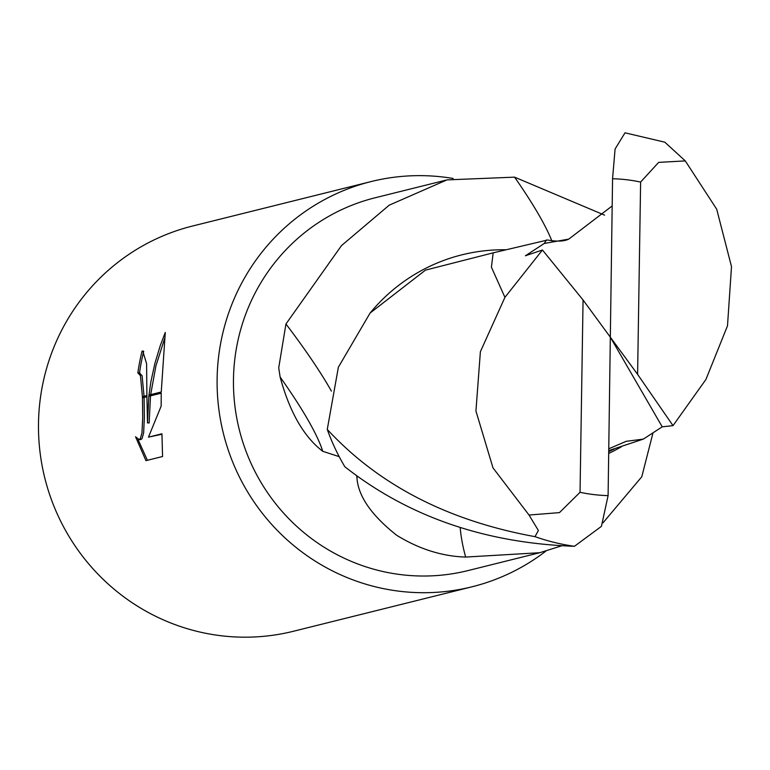 <?xml version="1.0" encoding="UTF-8"?>
<svg xmlns="http://www.w3.org/2000/svg" width="770" height="770" viewBox="0 0 770 770"><rect width="100%" height="100%" fill="white"/><g stroke="black" fill="none" stroke-linecap="round" stroke-linejoin="round"><path stroke-width="1.16" d="M331.408 391.122A215.629 33.832 48.4 0 0 285.949 323.997L341.485 245.611L389.225 205.167L446.927 179.901L375.183 197.765A192.096 187.899 76 0 0 233.474 379.11A192.096 187.899 76 0 0 468.016 570.58L539.76 552.716L465.667 557.066C442.105 556.344 419.101 549.077 396.656 535.256C371.381 515.246 358.146 496.082 356.953 477.766L356.731 475.754M652.796 433.645L641.785 476.765L602.891 522.955M561.638 545.824L539.76 552.716M339.185 456.639L322.755 451.307C303.823 436.773 289.616 412.008 280.126 377.031L278.721 367.848L285.949 323.997M453.155 178.476A208.805 204.243 76 0 0 371.15 181.556L192.529 226.034A208.805 204.243 76 0 0 38.5 423.154A208.805 204.243 76 0 0 293.437 631.265L472.058 586.788A208.805 204.243 76 0 0 545.911 551.079M371.15 181.556A208.805 204.243 76 0 0 217.121 378.676A208.805 204.243 76 0 0 472.058 586.788M147.503 422.913L148.831 396.261L161.228 393.181L161.161 406.108L148.475 437.148L161.941 433.799L162.566 456.514L145.953 460.653L135.539 436.773L139.149 439.564L140.333 438.611L141.969 432.933L142.72 417.398L142.46 397.849L146.916 396.743L147.503 422.913L149.149 422.961L150.516 395.847M139.495 372.95L142.084 375.702L144.048 396.281M142.46 397.849A33.36 6.689 -88.5 0 0 142.421 396.685L140.438 375.654L137.849 372.901A208.805 204.243 -104 0 1 142.065 351.11L142.748 351.014L146.598 363.69L146.897 395.568A54.891 11.011 91.5 0 1 146.916 396.743M137.974 439.391L147.407 460.287M148.966 395.058L150.959 381.4L154.914 363.325L160.304 345.518L165.28 332.428L161.248 391.997L148.966 395.058L148.831 396.261M164.924 337.616L155.944 365.798L150.66 394.635M143.374 351.149L142.065 351.11M146.897 395.568L142.421 396.685M144.086 397.445L144.365 417.446L143.624 432.981L141.998 438.659L140.814 439.603L138.764 439.603M143.711 351.322A207.13 202.606 76 0 0 139.505 372.882M161.96 434.251L148.475 437.148M551.849 240.885A227.237 35.661 48.4 0 0 514.591 177.148L604.566 215.148M505.746 249.769A179.16 175.242 76 0 0 427.822 267.267A179.16 175.242 76 0 0 370.091 313.053L425.464 270.135L493.224 252.83M446.927 179.901L514.591 177.148M322.755 451.307A226.447 35.535 48.4 0 0 280.126 377.031M608.695 453.443A179.16 175.242 76 0 0 621.197 446.889M460.181 527.537A227.237 113.431 -135.9 0 0 465.667 557.066M608.752 448.794L626.183 441.325L643.335 439.112L662.219 426.821L673.019 425.646L705.926 379.466L727.496 325.825L731.5 266.632L716.697 209.19L685.281 160.901L664.808 142.18L625.009 132.815L615.086 149.014M614.345 448.977L608.714 451.663M327.269 429.419A208.805 204.243 76 0 0 344.854 466.764C408.293 516.593 484.821 543.1 574.439 546.296L601.418 526.372L608.098 495.62L610.331 337.183L583.063 299.992L580.041 492.3L559.453 512.618L529.029 515.034L538.374 530.482L535.015 536.651C447.976 520.79 378.725 485.042 327.269 429.419L338.377 367.203L370.091 313.053M643.335 439.112L608.733 450.585M544.255 243.474L525.419 255.765L542.446 250L504.928 297.336L491.404 267.171L493.185 252.839L547.614 239.999C557.008 241.713 564.063 241.414 568.77 239.104L544.255 243.474L546.469 239.942M504.928 297.336L480.384 351.717L475.937 411.016L493.002 467.891L529.029 515.034M612.179 205.946L568.77 239.104M542.446 250L583.063 299.992M615.086 149.024L612.564 178.736L610.331 337.183L637.599 374.364L673.019 425.646M637.599 374.364L640.621 182.057L658.658 162.374L685.281 160.901M610.331 337.183L662.219 426.821M357.492 476.303A313.746 156.618 -135.9 0 0 356.953 477.766M580.041 492.3A158.687 155.222 76 0 0 608.098 495.62M535.015 536.651A208.805 204.243 76 0 0 574.439 546.296M640.621 182.057A158.687 155.222 76 0 0 612.564 178.736M138.254 372.853L139.909 372.901M626.183 441.325L625.673 441.47"/></g></svg>
